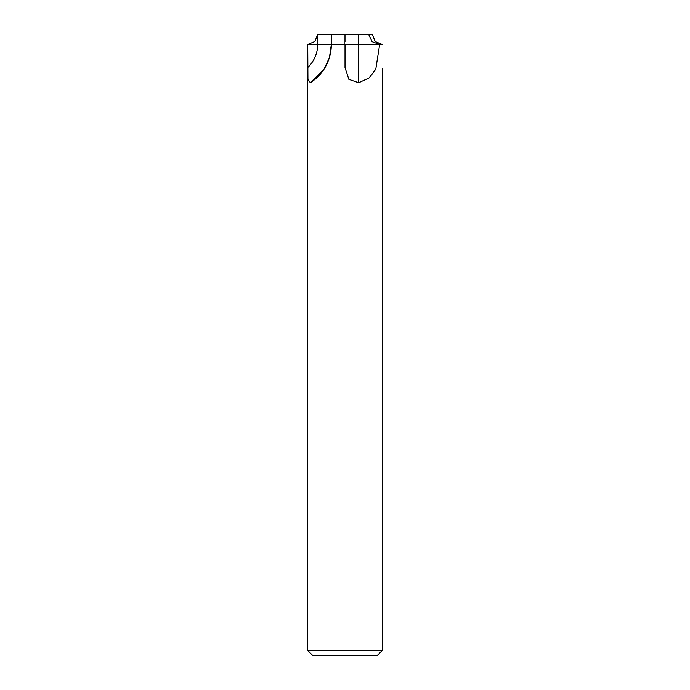 <?xml version="1.0" encoding="UTF-8"?>
<svg xmlns="http://www.w3.org/2000/svg" width="690" height="690" viewBox="0 0 690 690"><rect width="100%" height="100%" fill="white"/><g stroke="black" fill="none" stroke-linecap="round" stroke-linejoin="round"><path stroke-width="1.03" d="M321.333 34.5L345 34.5C345 47.325 344.991 47.325 345 34.5L368.667 34.5L372.117 41.65L379.664 44.436L382.26 44.436L375.239 41.529L372.324 34.5L358.653 34.474L358.653 44.436L379.673 44.436L375.8 69.172L369.115 77.961L358.688 82.757L348.864 79.35L345.026 67.542L345.026 44.436L358.671 44.436L345.026 44.436M368.598 34.5L358.653 34.5M382.26 650.532L377.292 655.5L312.708 655.5L307.74 650.532L382.26 650.532L382.26 68.362M331.364 44.436L345 44.436L331.347 44.436L329.432 57.546L324.041 69.172L310.345 82.757L307.938 79.341L307.74 44.436L330.907 44.436M331.347 44.126L331.347 34.5L331.338 44.436L307.74 44.436L314.761 41.529L317.736 34.5M320.548 34.526L317.969 34.5M358.688 82.757L358.662 44.436L382.26 44.436M307.74 44.436L307.74 650.532M317.676 34.5L317.676 44.436A31.792 31.792 -90 0 1 307.74 67.525M331.338 44.436L331.338 44.436A45.454 45.454 -90 0 1 310.345 82.757M323.412 34.552L319.142 34.509"/></g></svg>
